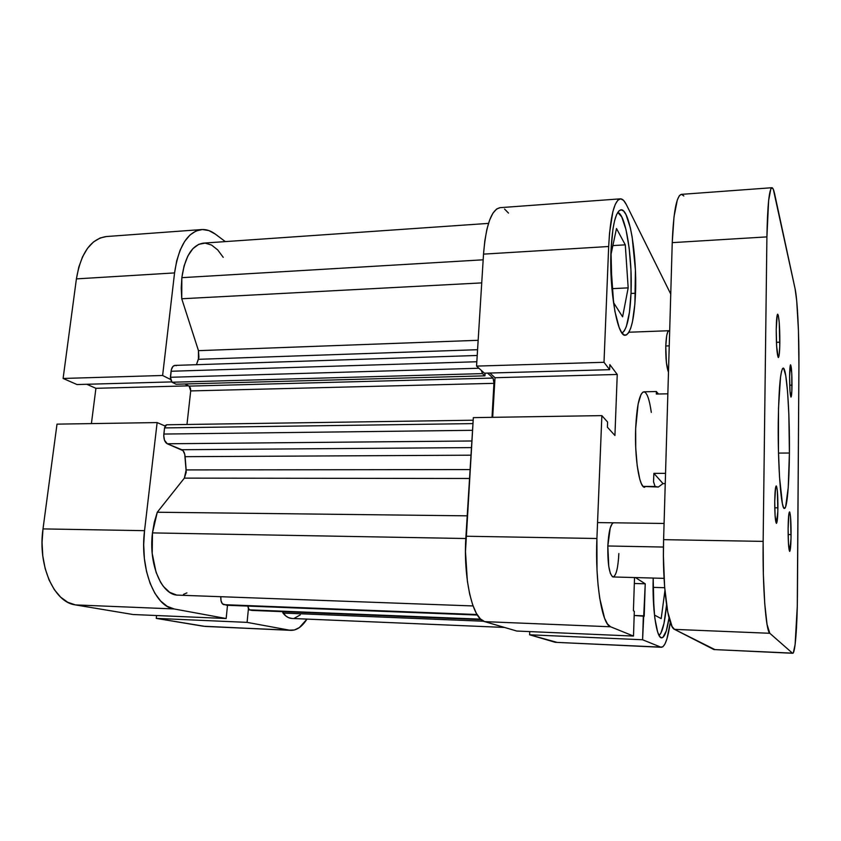 <?xml version="1.0" encoding="UTF-8"?>
<svg xmlns="http://www.w3.org/2000/svg" width="841" height="841" viewBox="0 0 841 841"><rect width="100%" height="100%" fill="white"/><g stroke="black" fill="none" stroke-linecap="round" stroke-linejoin="round"><path stroke-width="1.26" d="M63.107 378.461L162.618 375.485L174.56 272.915L76.405 278.886L63.107 378.461L77.015 384.547L171.606 381.909L77.015 384.547L63.107 378.461L162.618 375.485L174.56 272.915L176.705 260.826L180.111 250.197L184.61 241.483L189.992 235.007L196.016 230.981L202.418 229.519L208.936 230.592L215.317 234.103L225.335 241.609L215.317 234.103C210.86 230.781 206.308 229.257 201.661 229.551C187.617 231.717 178.586 246.171 174.56 272.915L76.405 278.886L63.107 378.461M133.046 614.519L226.155 618.524L174.076 608.947L75.459 604.91L133.046 614.519L226.155 618.524L174.076 608.947L167.149 606.308L160.652 601.042L154.881 593.294L150.108 583.339L146.544 571.575L144.368 558.487L143.695 544.642L144.547 530.671L157.13 422.571L165.088 426.019L157.13 422.571L57.009 424.137L43.007 528.905L42.05 542.445L42.786 555.859L45.162 568.558L49.072 579.975L54.318 589.646L60.668 597.184L67.816 602.324L75.459 604.91L133.046 614.519M290.86 630.34L205.057 626.419L289.441 630.172L247.086 622.372L156.258 618.387L156.584 615.528L156.258 618.387L203.354 626.23L290.965 630.34C296.789 630.424 302.129 626.671 306.986 619.092L299.364 627.596L294.434 629.972L289.441 630.172L247.086 622.372L248.379 609.168L247.086 622.372L156.258 618.387L205.172 626.419M227.501 605.289L226.155 618.524L227.501 605.289M170.45 379.417L162.618 375.485L170.45 379.417M86.802 384.274L95.916 388.311L91.406 423.601L95.916 388.311L188.594 385.851L95.916 388.311L86.802 384.274M106.481 236.531L100.153 237.982L93.488 241.945L87.538 248.284L82.555 256.789L78.791 267.133L76.405 278.886C80.873 252.899 90.87 238.781 106.408 236.542L201.661 229.551M57.009 424.137L43.007 528.905L144.547 530.671L157.13 422.571L57.009 424.137M75.459 604.91L174.076 608.947C154.755 606.571 139.638 568.59 144.547 530.671L43.007 528.905C37.561 565.625 54.139 602.503 75.459 604.91M617.736 212.416C625.736 214.129 632.558 257.619 631.044 292.763C630.004 316.153 627.008 329.577 622.035 333.047L624.348 330.828L626.345 326.518L629.446 312.368L631.044 292.763L630.96 270.445L629.205 248.379L625.988 229.593L621.72 216.852L617.736 212.416M618.555 558.603L618.85 553.536C618.093 567.959 616.169 575.759 613.078 576.958C609.357 574.708 607.612 564.385 607.822 545.977L608.758 566.403L610.377 573.436L612.437 576.758L613.541 576.873M668.479 372.3C666.514 367.065 665.62 358.298 665.778 345.987L666.398 362.524L668.479 372.3M669.026 617.935C667.06 630.834 664.611 637.467 661.667 637.846C656.558 638.592 652.196 609.189 653.184 578.061L653.909 609.168L654.855 618.293L657.599 631.875L659.27 635.828L661.047 637.688L662.855 637.446L666.293 630.918L669.026 617.946M635.502 293.246C634.335 319.233 630.971 333.225 625.41 335.233C617.525 337.472 609.115 290.765 611.008 250.576L611.901 288.589L614.887 311.338L619.176 327.548L621.583 332.405L624.033 334.897L626.429 334.97L628.69 332.7L630.718 328.221L632.474 321.746L634.892 303.927L635.418 270.129L632.148 236.941L630.351 227.816L625.988 214.571L623.591 211.028L621.152 209.808L618.766 211.038L616.548 214.728L614.571 220.773L612.952 228.994L611.008 250.576C612.374 224.894 615.696 211.312 620.973 209.819C629.457 208.389 637.131 255.286 635.502 293.246L631.013 293.456L635.502 293.246M644.732 487.265C639.423 488.337 634.503 457.788 635.659 428.626L635.733 447.906L637.205 465.788L639.812 479.307L641.399 483.754L643.092 486.424L644.732 487.265M661.373 647.276L555.26 642.314L661.425 647.276C665.031 646.74 667.985 638.414 670.298 622.298L666.913 638.95L664.968 643.975L662.897 646.75L660.774 647.128L642.587 639.759L529.599 634.787L555.26 642.314L660.774 647.128L642.587 639.759L645.236 583.801L635.439 577.567L645.236 583.801L634.335 583.486L645.236 583.801L644.195 616.243L634.188 615.475L643.354 615.822L642.587 639.759L529.599 634.787L557.11 642.398M596.91 538.503L465.946 536.232L473.336 417.63L601.862 415.622L596.91 538.503L601.862 415.622L607.601 422.045L607.402 427.207L614.929 435.491L617.241 374.466L609.851 364.637L609.651 369.693L604.006 362.292L608.674 246.508L609.546 232.925L612.921 211.438L615.255 204.395L617.883 200.158L620.69 198.833L623.549 200.379L626.366 204.636L670.75 294.066L626.366 204.636C624.39 200.684 622.393 198.749 620.353 198.844L500.09 207.664C491.438 209.514 485.919 224.999 483.522 254.129L476.553 366.098L484.416 373.194L609.651 369.693L609.851 364.637L617.241 374.466L495.013 377.714L492.679 417.336L495.013 377.714L489.893 373.036L495.013 377.714L617.241 374.466L614.929 435.491L607.402 427.207L607.601 422.045L601.862 415.622L473.336 417.63L465.472 551.591L467.375 581.131L469.646 593.998L472.674 604.837L476.3 613.236L480.358 618.881L484.679 621.636L516.805 631.044L633.494 636.069L610.566 626.776L607.475 623.98L604.553 618.188L599.738 598.34L598.067 585.021L597.005 570.166L596.91 538.503L465.946 536.232C463.044 577.956 472.674 619.46 484.679 621.636L516.805 631.044L633.494 636.069L610.566 626.776L484.679 621.636L610.566 626.776C601.988 624.705 594.944 581.783 596.91 538.503M508.5 213.088L504.568 209.052M500.122 207.664L496.611 209.02L492.91 213.204L489.609 220.09L486.865 229.467L484.805 240.968L483.522 254.129L608.674 246.508L604.006 362.292L476.553 366.098L483.522 254.129L608.674 246.508C610.293 216.431 614.193 200.547 620.353 198.844M529.756 631.602L529.599 634.787L529.756 631.602M634.534 577.546L633.41 610.818L634.324 611.281L633.494 636.069L634.324 611.281L633.41 610.818L634.534 577.546M613.594 522.797L612.259 523.523L610.23 527.969L607.822 545.977C608.642 531.544 610.555 523.817 613.573 522.797L613.573 522.797M669.226 330.849L667.87 331.596L666.724 335.517L665.778 345.987C666.177 336.421 667.186 331.333 668.826 330.723L668.826 330.723M644.437 391.895L642.713 392.242L641.042 394.429L638.119 404.058L635.659 428.626C636.795 405.53 639.528 393.262 643.859 391.801C646.939 392.316 649.42 399.17 651.302 412.384M484.416 373.194L476.553 366.098L604.006 362.292L609.651 369.693L484.416 373.194M622.592 316.815L628.174 287.864L612.605 288.631L628.174 287.864L625.284 244.836L612.879 245.593L625.284 244.836L616.495 228.521L610.86 255.096L616.495 228.521L625.284 244.836L628.174 287.864L622.592 316.815L613.594 302.686L622.592 316.815M610.787 263.012L613.594 302.686L610.787 263.012M666.556 604.984C664.958 622.287 662.456 632.453 659.071 635.47L660.868 633.22L663.991 623.433L666.556 604.984M661.194 618.619L664.916 590.655L661.194 618.619L654.55 615.107L661.194 618.619M664.674 587.712L653.058 587.365L664.674 587.712M653.142 593.757L654.55 615.107L653.142 593.757M656.337 391.559L658.524 394.009L656.337 391.559L656.348 394.051L656.337 391.559M667.849 393.809L656.348 394.051L667.849 393.809M653.888 473.357L665.536 473.357L653.888 473.357L663.013 483.596L658.356 487.034L655.086 486.466L653.531 481.809L653.888 473.357L663.013 483.596L658.356 487.034L643.092 486.424L655.086 486.466L653.531 481.809L653.888 473.357M665.242 483.607L663.013 483.596L665.242 483.607M176.452 594.986L169.598 592.295L163.354 586.387L160.599 582.319L156.048 572.227L152.21 553.473L152.473 532.9L465.819 538.524L152.473 532.9C148.394 564.458 161.84 595.586 178.113 595.144L473.062 605.951M181.751 298.765L481.735 282.891L181.751 298.765L181.236 288.064L181.845 277.667L181.751 298.765L198.465 350.655L181.751 298.765M488.495 223.391L203.417 243.123C192.19 244.857 184.999 256.368 181.845 277.667L483.176 259.806L181.845 277.667L184.095 265.893L187.848 256.032L192.841 248.715L198.707 244.342L205.078 243.112L211.533 245.036L217.703 249.893L223.222 257.335M492.017 417.346L494.024 381.667L493.026 378.072L487.549 373.099L493.026 378.072L494.035 383.338L492.017 417.346M485.099 373.173L484.942 375.843L482.45 373.614L481.43 370.503L482.45 373.614L172.058 382.235L170.376 378.849L171.333 369.777L172.952 366.413L174.939 365.404C172.899 365.688 171.617 367.643 171.08 371.259L476.815 361.746L171.08 371.259L170.387 377.283L172.058 382.235L176.063 384.221L172.058 382.235L482.45 373.614L484.942 375.843L176.063 384.221L484.942 375.843L485.099 373.173M175.349 365.425L176.179 365.709M196.437 364.7L198.928 357.341L198.465 350.655L478.161 340.3L198.465 350.655L198.392 359.317L196.437 364.7M300.258 614.897L294.424 618.219M291.964 618.461L288.484 617.63L285.646 615.833L282.523 611.649L282.975 613.057C285.73 616.506 288.715 618.303 291.932 618.461L504.495 627.439M481.21 619.67L252.069 610.419L248.568 609.452L247.832 606.077L249.199 609.851L251.806 610.387L481.178 619.638L252.332 610.408M226.734 605.257L222.381 603.796L221.015 600.684L220.794 596.7C220.647 601.157 221.625 603.817 223.738 604.658L477.047 614.529L226.849 605.247M186.923 592.884L183.485 594.387M473.178 420.216L166.644 424.779L164.552 427.911L472.968 423.601L164.552 427.911L163.848 434.051C163.564 438.981 164.699 442.219 167.264 443.775L471.885 440.978L167.264 443.775L181.782 449.725C183.674 450.713 184.789 453.036 185.094 456.674L471.002 455.191L185.094 456.674L186.166 469.919L184.358 478.13L469.551 478.487L184.358 478.13L157.278 512.232L467.218 515.838L157.278 512.232L152.473 532.9L154.324 522.145L157.278 512.232L184.358 478.13L186.229 472.253L184.757 454.287L183.012 450.629L167.264 443.775L164.479 440.19L163.753 435.638L164.552 427.911L165.509 425.388L166.686 424.779M189.856 386.797L189.12 386.114L190.707 390.918L494.035 383.338L190.707 390.918L186.975 424.484L190.707 390.918L190.413 387.932M189.12 386.114L184.894 383.99L189.12 386.114L493.026 378.072L189.12 386.114M186.166 469.919L470.098 469.572L186.166 469.919M477.572 349.698L198.392 359.317L477.572 349.698M483.628 621.236L282.975 613.057L483.628 621.236M477.362 615.044L226.702 605.257M480.653 619.165L249.199 609.851L480.653 619.165M478.928 368.242L170.387 377.283L478.928 368.242M181.782 449.725L471.475 447.601L181.782 449.725M163.848 434.051L472.547 430.308L163.848 434.051M607.822 545.977L663.454 547.049L607.822 545.977M665.778 345.987L669.247 345.872L665.778 345.987M777.914 507.817C777.767 517.404 777.263 522.576 776.422 523.344C775.307 521.714 774.75 514.377 774.74 501.352L775.076 515.501L776.474 523.333L777.851 511.307L777.378 491.239L776.537 486.266L775.623 487.433L774.74 501.352C774.908 491.754 775.402 486.613 776.243 485.93C777.347 487.643 777.904 494.939 777.914 507.817L774.771 507.785L777.914 507.817M792.001 385.157C791.907 392.589 791.57 396.563 790.992 397.089C790.098 395.396 789.636 388.595 789.594 376.652L790.035 391.633L790.929 397.068L791.865 390.739L791.738 373.026L790.466 364.91L789.594 376.652C789.688 369.231 790.025 365.278 790.593 364.805C791.497 366.56 791.959 373.341 792.001 385.157L789.699 385.21L792.001 385.157M791.087 534.592C790.95 544.936 790.477 550.54 789.667 551.391C788.658 549.73 788.143 542.119 788.112 528.558L788.448 543.433L789.762 551.36L791.024 538.293L790.561 517.226L789.773 512.158L788.921 513.62L788.112 528.558C788.269 518.193 788.732 512.642 789.531 511.885C790.54 513.62 791.066 521.189 791.087 534.592L788.133 534.55L791.087 534.592M779.849 342.182C779.712 351.748 779.218 356.868 778.377 357.52C777 355.133 776.285 345.746 776.232 329.378L776.621 346.135L778.209 357.436L779.187 354.881L779.775 346.05L779.239 322.387L778.272 315.259L777.568 314.25L777.231 314.997L776.232 329.378C776.38 319.822 776.874 314.765 777.694 314.187C779.081 316.71 779.796 326.045 779.849 342.182L776.422 342.298L779.849 342.182M789.405 453.026C789.194 483.733 787.102 508.731 784.453 508.427C781.121 510.161 777.715 465.178 778.251 421.898C778.819 387.932 780.459 369.998 783.171 368.095C786.724 367.296 789.825 412.237 789.405 453.026L778.503 453.078L789.405 453.026L788.847 414.371L787.575 391.843L785.757 375.612L783.623 368.316L782.529 368.579L781.478 371.575L780.511 377.262L778.503 408.263L778.44 450.713L779.544 477.341L782.393 503.654L783.486 507.396L784.6 508.406L785.662 506.724L788.248 487.349L789.405 453.026M681.315 194.366C676.479 195.995 673.462 212.079 672.243 242.639L766.908 236.889L763.144 541.383L663.612 539.659L672.243 242.639L766.908 236.889L768.632 200.526L770.808 188.994L772.07 187.732L773.363 189.456L795.081 288.715L796.711 300.826L798.445 330.502L798.929 365.33L797.279 606.34L795.113 644.521L793.368 652.7L792.432 653.142L769.809 633.284L767.045 624.464L764.753 603.838L763.365 574.466L763.144 541.383L766.908 236.889C767.476 205.603 769.147 189.225 771.922 187.722L681.315 194.366L679.381 195.669L677.32 199.927L674.009 216.82L672.243 242.639L663.612 539.659L663.412 555.869L664.621 587.007L667.712 611.922L672.096 626.577L674.535 629.383L714.913 649.599M683.828 195.985L681.578 194.366M792.695 653.278L713.893 649.557L792.432 653.142L769.809 633.284L674.535 629.383L713.893 649.557L792.716 653.278C795.197 653.762 797.279 625.988 797.447 594.282L798.929 365.33C799.171 334.96 797.436 299.27 795.081 288.715L774.656 194.008C773.752 189.814 772.837 187.711 771.922 187.722M763.144 541.383L663.612 539.659C662.161 583.728 667.786 627.365 674.535 629.383L769.809 633.284C765.92 631.349 762.493 586.64 763.144 541.383M643.817 391.811L656.422 391.528M628.973 332.227L669.688 330.692M477.215 355.47L174.917 365.404M664.085 523.459L597.552 522.587M664.054 578.356L613.047 576.958"/></g></svg>
